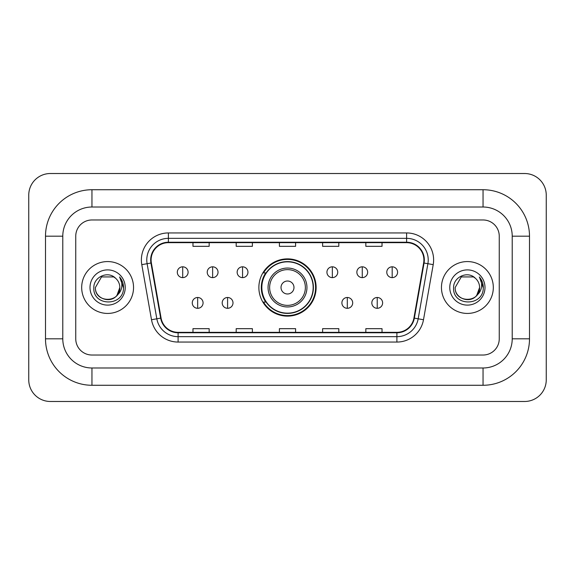 <?xml version="1.0" encoding="UTF-8"?>
<svg xmlns="http://www.w3.org/2000/svg" width="575" height="575" viewBox="0 0 575 575"><rect width="100%" height="100%" fill="white"/><g stroke="black" fill="none" stroke-linecap="round" stroke-linejoin="round"><path stroke-width="0.86" d="M258.872 287.5A28.628 28.628 0 0 0 287.5 316.128A28.628 28.628 0 0 0 316.128 287.5A28.628 28.628 0 0 0 287.5 258.872A28.628 28.628 0 0 0 258.872 287.5M265.736 302.083A26.198 26.198 0 0 1 265.736 272.917M81.686 287.5A25.932 25.932 0 0 0 107.618 313.433A25.932 25.932 0 0 0 133.544 287.5A25.932 25.932 0 0 0 107.618 261.567A25.932 25.932 0 0 0 81.686 287.5A25.932 25.932 0 0 0 107.618 313.433A25.932 25.932 0 0 0 133.544 287.5A25.932 25.932 0 0 0 107.618 261.567A25.932 25.932 0 0 0 81.686 287.5M441.456 287.5A25.932 25.932 0 0 0 467.382 313.433A25.932 25.932 0 0 0 493.314 287.5A25.932 25.932 0 0 0 467.382 261.567A25.932 25.932 0 0 0 441.456 287.5A25.932 25.932 0 0 0 467.382 313.433A25.932 25.932 0 0 0 493.314 287.5A25.932 25.932 0 0 0 467.382 261.567A25.932 25.932 0 0 0 441.456 287.5M151.103 259.95A17.286 17.286 0 0 1 168.389 242.664L406.611 242.664A17.286 17.286 0 0 1 423.631 262.955L413.921 318.054A17.286 17.286 0 0 1 396.894 332.336L178.106 332.336A17.286 17.286 0 0 1 161.079 318.054L151.369 262.955A17.286 17.286 0 0 1 151.103 259.95M150.672 259.95A17.717 17.717 0 0 0 150.938 263.027L160.655 318.126A17.717 17.717 0 0 0 178.106 332.767L396.894 332.767A17.717 17.717 0 0 0 414.345 318.126L424.062 263.027A17.717 17.717 0 0 0 406.611 242.233L168.389 242.233A17.717 17.717 0 0 0 150.672 259.95M141.788 264.644A27.011 27.011 0 0 1 168.389 232.94L406.611 232.94A27.011 27.011 0 0 1 433.212 264.644L423.495 319.743A27.011 27.011 0 0 1 396.894 342.06L178.106 342.06A27.011 27.011 0 0 1 151.505 319.743L141.788 264.644L147.107 263.702A21.606 21.606 0 0 1 168.389 238.345L406.611 238.345A21.606 21.606 0 0 1 427.893 263.702L418.176 318.802A21.606 21.606 0 0 1 396.894 336.655L178.106 336.655A21.606 21.606 0 0 1 156.824 318.802L147.107 263.702A21.606 21.606 0 0 1 146.783 259.95M499.251 236.181A16.208 16.208 0 0 0 483.05 219.973L91.95 219.973A16.208 16.208 0 0 0 75.749 236.181L75.749 338.819A16.208 16.208 0 0 0 91.95 355.027L483.05 355.027A16.208 16.208 0 0 0 499.251 338.819L499.251 236.181A16.208 16.208 0 0 0 483.05 219.973L91.95 219.973A16.208 16.208 0 0 0 75.749 236.181L75.749 338.819A16.208 16.208 0 0 0 91.95 355.027L483.05 355.027A16.208 16.208 0 0 0 499.251 338.819L499.251 236.181M414.345 318.126L418.176 318.802L427.893 263.702L433.212 264.644M279.4 242.664L279.4 246.323L295.6 246.323L295.6 242.664M236.181 242.664L236.181 246.323L252.389 246.323L252.389 242.664M192.97 242.664L192.97 246.323L209.171 246.323L209.171 242.664M322.611 242.664L322.611 246.323L338.819 246.323L338.819 242.664M365.829 242.664L365.829 246.323L382.03 246.323L382.03 242.664M295.6 332.336L295.6 328.677L279.4 328.677L279.4 332.336M252.389 332.336L252.389 328.677L236.181 328.677L236.181 332.336M209.171 332.336L209.171 328.677L192.97 328.677L192.97 332.336M338.819 332.336L338.819 328.677L322.611 328.677L322.611 332.336M382.03 332.336L382.03 328.677L365.829 328.677L365.829 332.336M483.05 189.728A46.453 46.453 0 0 1 529.503 236.181A46.453 46.453 0 0 0 483.05 189.728L91.95 189.728A46.453 46.453 0 0 0 45.497 236.181A46.453 46.453 0 0 1 91.95 189.728L91.95 207.014L483.05 207.014L91.95 207.014A29.167 29.167 0 0 0 62.783 236.181L62.783 338.819A29.167 29.167 0 0 0 91.95 367.986L483.05 367.986L91.95 367.986L91.95 385.272L483.05 385.272A46.453 46.453 0 0 0 529.503 338.819L529.503 236.181L512.217 236.181A29.167 29.167 0 0 0 483.05 207.014L483.05 189.728M529.503 338.819L512.217 338.819L512.217 236.181L512.217 338.819A29.167 29.167 0 0 1 483.05 367.986L483.05 385.272M546.25 195.126A21.606 21.606 0 0 0 524.644 173.521L50.356 173.521A21.606 21.606 0 0 0 28.75 195.126L28.75 379.874A21.606 21.606 0 0 0 50.356 401.479L524.644 401.479A21.606 21.606 0 0 0 546.25 379.874L546.25 195.126M45.497 338.819L62.783 338.819L62.783 236.181L45.497 236.181L45.497 338.819A46.453 46.453 0 0 0 91.95 385.272M115.618 278.278A12.212 12.212 0 0 1 119.823 287.5C120.57 303.248 94.659 303.248 95.407 287.5L101.516 276.927L113.721 276.927L115.618 278.278C108.122 270.423 93.696 276.891 93.833 287.5C92.46 306.346 123.021 306.842 123.51 288.413L123.539 287.5C123.496 283.497 122.159 279.982 119.542 276.949C121.533 280.219 122.238 283.734 121.648 287.5C121.073 290.706 119.521 293.315 116.969 295.342A12.212 12.212 0 0 0 119.823 287.5L116.941 295.385M116.969 295.342C110.493 304.103 94.774 298.497 95.407 287.5M90.009 287.5A17.609 17.609 0 0 0 107.618 305.109A17.609 17.609 0 0 0 125.228 287.5A17.609 17.609 0 0 0 107.618 269.891A17.609 17.609 0 0 0 90.009 287.5M119.657 277.085L123.532 287.96M293.983 287.5A6.483 6.483 0 0 0 287.5 281.017A6.483 6.483 0 0 0 281.017 287.5A6.483 6.483 0 0 0 287.5 293.983A6.483 6.483 0 0 0 293.983 287.5M306.949 287.5A19.449 19.449 0 0 0 287.5 268.051A19.449 19.449 0 0 0 268.051 287.5A19.449 19.449 0 0 0 287.5 306.949A19.449 19.449 0 0 0 306.949 287.5A19.449 19.449 0 0 1 287.5 306.949A19.449 19.449 0 0 1 268.051 287.5M313.159 287.5A25.659 25.659 0 0 0 287.5 261.841A25.659 25.659 0 0 0 261.841 287.5A25.659 25.659 0 0 0 287.5 313.159A25.659 25.659 0 0 0 313.159 287.5M315.589 287.5A28.089 28.089 0 0 1 263.494 302.083L266.096 302.083A25.904 25.904 0 0 0 304.635 306.921A25.904 25.904 0 0 0 304.635 268.079A25.904 25.904 0 0 0 266.096 272.917L263.494 272.917A28.089 28.089 0 0 1 315.589 287.5M182.706 266.814A5.405 5.405 0 0 0 177.301 272.212A5.405 5.405 0 0 0 182.706 277.617A5.405 5.405 0 0 0 188.104 272.212A5.405 5.405 0 0 0 182.706 266.814L182.706 277.617A5.405 5.405 0 0 0 188.104 272.212A5.405 5.405 0 0 0 182.706 266.814M212.628 266.814A5.405 5.405 0 0 0 207.23 272.212A5.405 5.405 0 0 0 212.628 277.617A5.405 5.405 0 0 0 218.033 272.212A5.405 5.405 0 0 0 212.628 266.814L212.628 277.617A5.405 5.405 0 0 0 218.033 272.212A5.405 5.405 0 0 0 212.628 266.814M242.557 266.814A5.405 5.405 0 0 0 237.152 272.212A5.405 5.405 0 0 0 242.557 277.617A5.405 5.405 0 0 0 247.962 272.212A5.405 5.405 0 0 0 242.557 266.814L242.557 277.617A5.405 5.405 0 0 0 247.962 272.212A5.405 5.405 0 0 0 242.557 266.814M332.336 266.814A5.405 5.405 0 0 0 326.931 272.212A5.405 5.405 0 0 0 332.336 277.617A5.405 5.405 0 0 0 337.741 272.212A5.405 5.405 0 0 0 332.336 266.814L332.336 277.617A5.405 5.405 0 0 0 337.741 272.212A5.405 5.405 0 0 0 332.336 266.814M362.264 266.814A5.405 5.405 0 0 0 356.859 272.212A5.405 5.405 0 0 0 362.264 277.617A5.405 5.405 0 0 0 367.662 272.212A5.405 5.405 0 0 0 362.264 266.814L362.264 277.617A5.405 5.405 0 0 0 367.662 272.212A5.405 5.405 0 0 0 362.264 266.814M392.186 266.814A5.405 5.405 0 0 0 386.788 272.212A5.405 5.405 0 0 0 392.186 277.617A5.405 5.405 0 0 0 397.591 272.212A5.405 5.405 0 0 0 392.186 266.814L392.186 277.617A5.405 5.405 0 0 0 397.591 272.212A5.405 5.405 0 0 0 392.186 266.814M197.663 297.491A5.405 5.405 0 0 0 192.266 302.896A5.405 5.405 0 0 0 197.663 308.301A5.405 5.405 0 0 0 203.068 302.896A5.405 5.405 0 0 0 197.663 297.491L197.663 308.301A5.405 5.405 0 0 0 203.068 302.896A5.405 5.405 0 0 0 197.663 297.491M227.592 297.491A5.405 5.405 0 0 0 222.194 302.896A5.405 5.405 0 0 0 227.592 308.301A5.405 5.405 0 0 0 232.997 302.896A5.405 5.405 0 0 0 227.592 297.491L227.592 308.301A5.405 5.405 0 0 0 232.997 302.896A5.405 5.405 0 0 0 227.592 297.491M347.3 297.491A5.405 5.405 0 0 0 341.895 302.896A5.405 5.405 0 0 0 347.3 308.301A5.405 5.405 0 0 0 352.698 302.896A5.405 5.405 0 0 0 347.3 297.491L347.3 308.301A5.405 5.405 0 0 0 352.698 302.896A5.405 5.405 0 0 0 347.3 297.491M377.229 297.491A5.405 5.405 0 0 0 371.824 302.896A5.405 5.405 0 0 0 377.229 308.301A5.405 5.405 0 0 0 382.627 302.896A5.405 5.405 0 0 0 377.229 297.491L377.229 308.301A5.405 5.405 0 0 0 382.627 302.896A5.405 5.405 0 0 0 377.229 297.491M475.381 278.278A12.212 12.212 0 0 1 479.593 287.5C480.341 303.248 454.43 303.248 455.177 287.5L461.279 276.927L473.484 276.927L475.381 278.278C467.885 270.423 453.467 276.891 453.596 287.5C452.223 306.346 482.784 306.842 483.28 288.413L483.302 287.5C483.259 283.497 481.929 279.982 479.306 276.949C481.297 280.219 482.001 283.734 481.412 287.5C480.844 290.706 479.284 293.315 476.74 295.342A12.212 12.212 0 0 0 479.593 287.5L476.704 295.385M476.74 295.342C470.257 304.103 454.537 298.497 455.177 287.5M449.772 287.5A17.609 17.609 0 0 0 467.382 305.109A17.609 17.609 0 0 0 484.991 287.5A17.609 17.609 0 0 0 467.382 269.891A17.609 17.609 0 0 0 449.772 287.5M479.428 277.085L483.295 287.96M406.611 232.94L406.611 242.233M147.107 263.702L150.938 263.027M178.106 342.06L178.106 332.767M396.894 332.767L396.894 342.06M151.505 319.743L160.655 318.126M424.062 263.027L427.893 263.702M168.389 232.94L168.389 242.233M418.176 318.802L423.495 319.743M305.368 287.5A17.868 17.868 0 0 0 287.5 269.632A17.868 17.868 0 0 0 269.632 287.5A17.868 17.868 0 0 0 287.5 305.368A17.868 17.868 0 0 0 305.368 287.5"/></g></svg>
